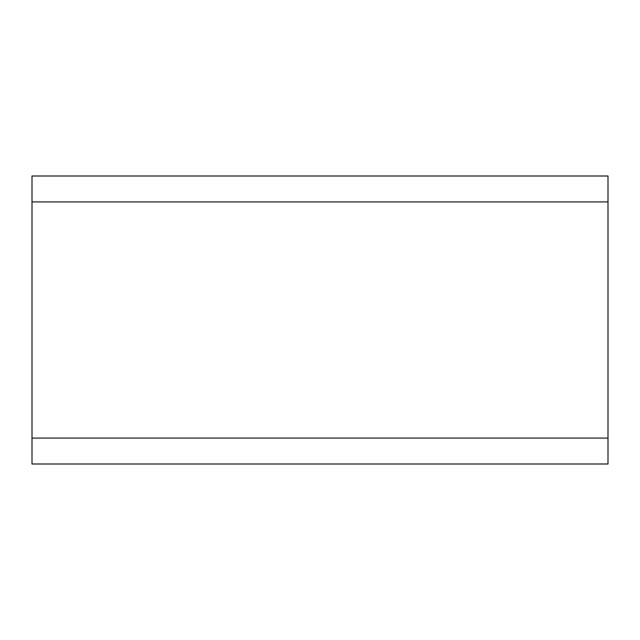<?xml version="1.0" encoding="UTF-8"?>
<svg xmlns="http://www.w3.org/2000/svg" width="640" height="640" viewBox="0 0 640 640"><rect width="100%" height="100%" fill="white"/><g stroke="black" fill="none" stroke-linecap="round" stroke-linejoin="round"><path stroke-width="0.96" d="M32 201.92L32 464L608 464L608 176L32 176L32 201.92L608 201.92M32 438.08L608 438.08"/></g></svg>
